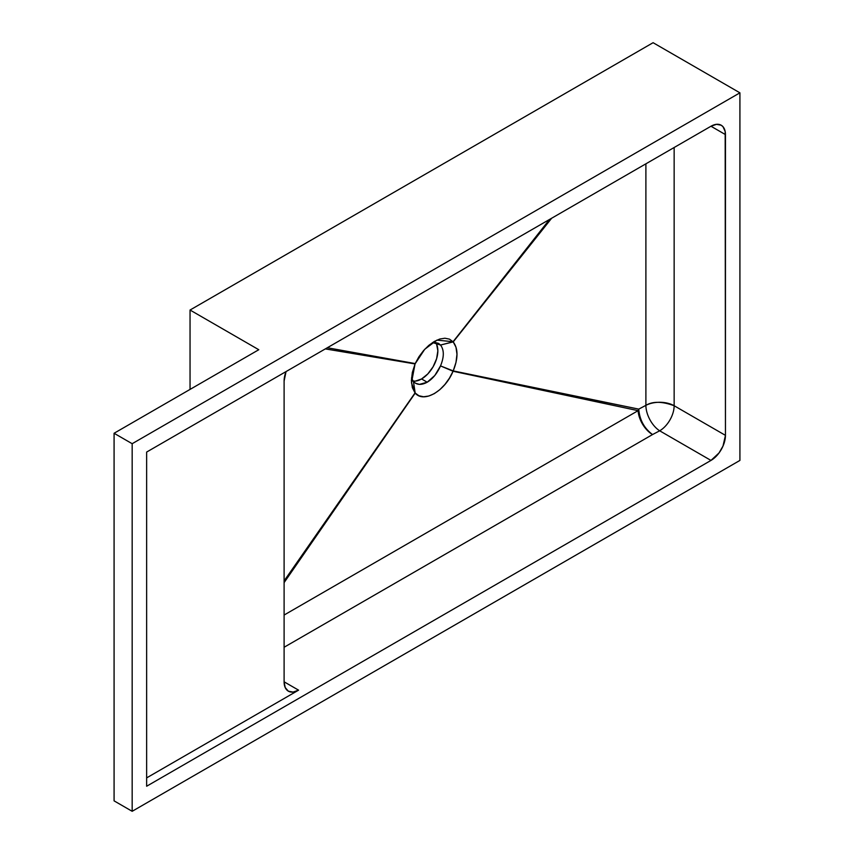 <?xml version="1.0" encoding="UTF-8"?>
<svg xmlns="http://www.w3.org/2000/svg" width="854" height="854" viewBox="0 0 854 854"><rect width="100%" height="100%" fill="white"/><g stroke="black" fill="none" stroke-linecap="round" stroke-linejoin="round"><path stroke-width="1.28" d="M434.803 342.358L438.55 343.383L440.515 345.037C444.219 349.926 444.219 356.887 440.515 365.907L434.803 375.504L427.203 382.218L421.577 378.962A23.026 13.29 120 0 0 435.753 361.221A23.026 13.29 120 0 0 435.519 342.411M739.916 92.83L739.916 460.423L132.167 811.3L132.167 443.706L739.916 92.83L653.096 42.7L739.916 92.83L132.167 443.706L114.084 433.266L258.783 349.724L190.047 310.034L258.783 349.724L114.084 433.266L114.084 800.86L132.167 811.3L739.916 460.423L739.916 92.83M710.976 126.243L146.642 452.065L146.642 786.235L710.976 460.423L719.015 452.962L723.007 446.044L725.452 435.359L725.174 131.495L723.007 126.723L721.214 125.228L716.517 124.321L710.976 126.243L725.452 134.601L725.452 435.359L674.148 405.735L674.148 147.507L674.148 405.735A20.464 11.817 -0 0 0 645.891 405.362L638.749 409.119L453.207 370.903L455.993 362.406L456.965 354.261L455.993 347.247L453.207 341.899L551.641 218.24L453.207 341.899L440.525 345.037C444.219 349.926 444.219 356.887 440.515 365.907L453.207 370.903C458.256 358.349 458.256 348.678 453.207 341.899L449.471 339.145L444.934 338.227L439.831 339.006L434.323 341.451L428.815 345.368L423.584 350.556L418.93 356.758L415.193 363.58L327.306 347.749L415.193 363.58L412.333 372.461L411.393 380.617L412.333 387.62L415.044 392.925L284.104 580.923L415.044 392.925L418.919 395.754L423.595 396.758L428.804 396.032L434.355 393.619L439.821 389.68L444.945 384.428L449.45 378.141L453.058 371.244L638.109 410.657L284.104 615.04L638.109 410.657A20.464 11.807 -120 0 0 652.541 434.558L659.683 430.8L710.976 460.423L146.642 786.235L146.642 452.065L710.976 126.243A20.464 11.817 -60 0 1 721.214 125.228A20.464 11.817 -60 0 1 725.452 134.601L710.976 126.243M284.104 681.812L284.104 381.044L286.047 371.575A20.464 11.817 -60 0 0 284.104 381.044L284.104 681.812L298.58 690.16L284.104 681.812L285.204 687.566L288.342 691.174A20.464 11.817 -60 0 1 284.104 681.812M190.047 389.403L190.047 310.034L653.096 42.7L190.047 310.034L190.047 389.403M412.525 381.012L415.343 381.13L421.577 378.962L427.801 373.935L433.085 366.814L436.618 358.68L437.856 350.77L436.618 344.29L435.113 341.91M146.642 777.887L298.58 690.16L293.039 692.092L288.342 691.174A20.464 11.817 -60 0 0 298.58 690.16L146.642 777.887M284.104 647.257L652.541 434.558L284.104 647.257M432.562 342.539L440.515 345.037L453.132 341.813L549.538 219.446L453.058 341.728L436.917 340.116L424.748 349.265L415.044 363.932L411.479 382.827L415.119 393.021L413.432 381.535L411.5 377.948L413.443 381.546L415.193 393.107C423.744 403.419 445.041 391.1 453.058 371.244L440.515 365.907C437.163 373.433 432.722 378.866 427.203 382.218L419.442 384.375L415.524 383.254L413.443 381.546C416.912 385.069 421.502 385.293 427.203 382.218L421.577 378.962A23.026 13.29 120 0 1 413.09 381.108M325.321 348.902L415.044 363.932L325.321 348.902M645.891 163.819L645.891 405.362L645.891 163.819M284.104 582.62L415.193 393.107L284.104 582.62M132.167 811.3L114.084 800.86L114.084 433.266L132.167 443.706L132.167 811.3M453.058 371.244L638.749 409.119A20.464 15.916 -78.2 0 0 638.109 410.657L453.058 371.244M725.452 435.359A20.464 11.817 -60 0 1 710.976 460.423L659.683 430.8A20.464 11.817 120 0 0 674.148 405.735L725.452 435.359M638.109 410.657L638.749 409.119C639.571 419.794 644.162 428.27 652.541 434.558C644.215 428.911 639.4 420.947 638.109 410.657M645.891 405.362C652.723 401.199 662.138 401.327 674.148 405.735A20.464 11.817 -60 0 1 659.683 430.8A20.464 11.262 62.2 0 1 645.891 405.362A20.464 11.262 -117.8 0 0 659.683 430.8L652.541 434.558A20.464 11.262 62.2 0 1 638.749 409.119L645.891 405.362"/></g></svg>
